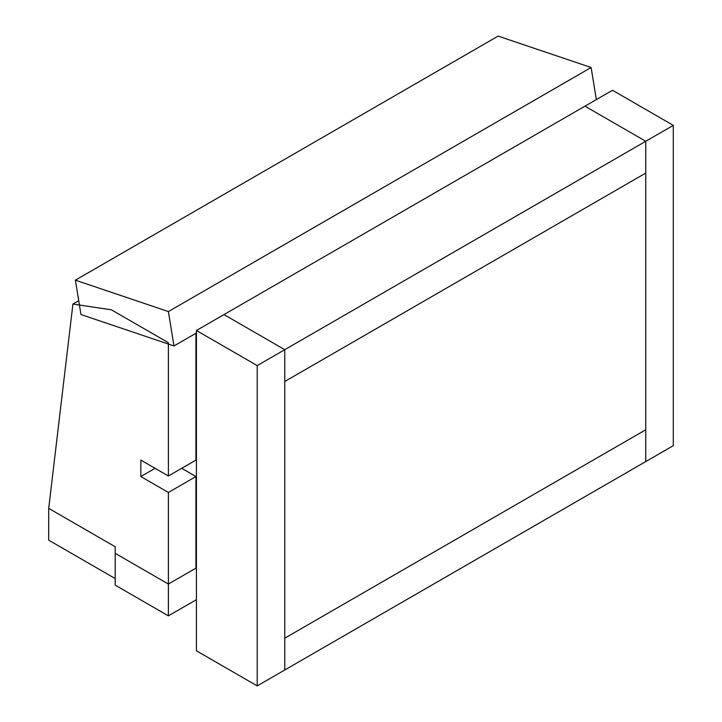 <?xml version="1.0" encoding="UTF-8"?>
<svg xmlns="http://www.w3.org/2000/svg" width="722" height="722" viewBox="0 0 722 722"><rect width="100%" height="100%" fill="white"/><g stroke="black" fill="none" stroke-linecap="round" stroke-linejoin="round"><path stroke-width="1.08" d="M195.942 333.275L195.942 460.085L168.388 475.997L168.388 342.715L111.396 309.81L72.922 304.052L78.725 300.704M195.942 568.142L195.942 476.547L168.388 492.449L168.388 584.044L195.942 568.142M72.922 304.052L48.699 508.36L115.195 546.753L115.195 553.332L168.388 584.044L115.195 553.332L115.195 585.145L168.388 615.857L168.388 584.044L196.42 567.862M168.388 475.997L140.844 460.085L140.844 476.547L168.388 492.449M181.691 468.316L195.942 476.547M140.844 476.547L155.095 468.316M195.942 454.201L196.42 453.921M195.942 454.075L196.42 453.804M115.195 546.753L48.699 508.36L48.699 540.164L115.195 578.557L115.195 546.753M196.42 499.859L195.942 500.129M195.942 506.709L196.42 506.438M196.42 599.675L168.388 615.857M75.377 280.163L168.388 311.57L591.128 67.507L498.117 36.1L75.377 280.163L80.981 314.548L173.993 345.946L196.42 333.004M168.388 311.57L173.993 345.946M591.128 67.507L596.354 99.591M196.42 330.495L584.955 106.17L645.757 141.268L673.301 125.366L612.509 90.268L584.955 106.17L645.757 141.268L645.757 173.081L284.766 381.496L284.766 349.692L223.964 314.584L284.766 349.692L284.766 669.998L284.766 638.185L645.757 429.77L284.766 638.185L284.766 381.496L645.757 173.081L645.757 461.575L645.757 141.268L257.212 365.594L257.212 685.9L196.42 650.802L196.42 330.495L257.212 365.594M673.301 125.366L673.301 445.673L257.212 685.9"/></g></svg>
